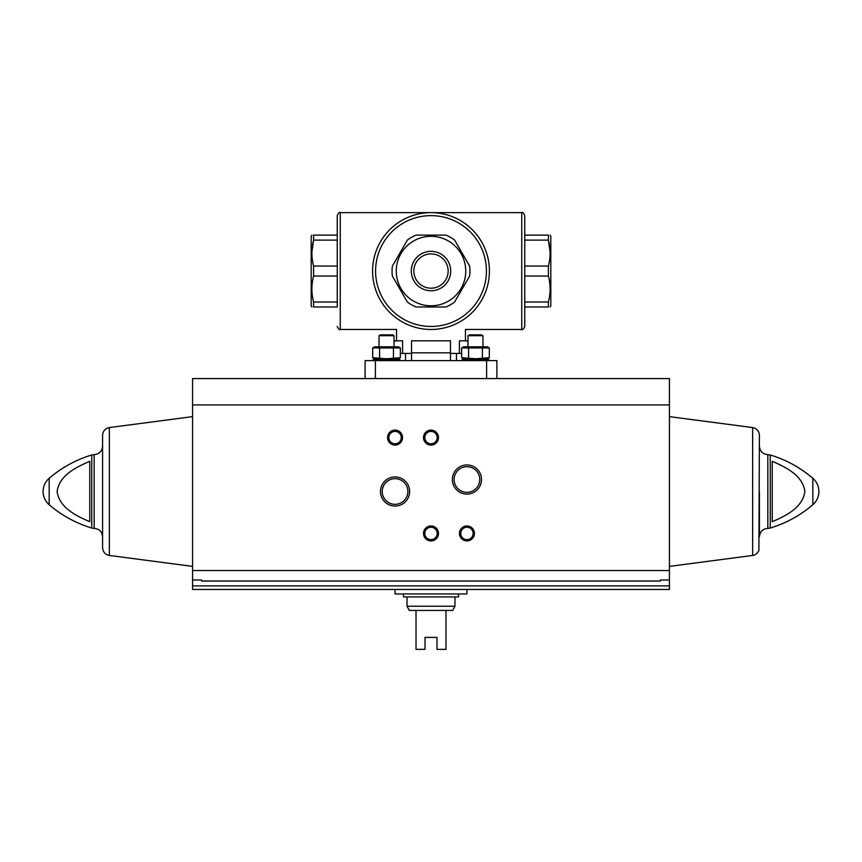<?xml version="1.0" encoding="UTF-8"?>
<svg xmlns="http://www.w3.org/2000/svg" width="862" height="862" viewBox="0 0 862 862"><rect width="100%" height="100%" fill="white"/><g stroke="black" fill="none" stroke-linecap="round" stroke-linejoin="round"><path stroke-width="1.29" d="M431 235.1L445.977 235.1A38.941 38.941 0 0 1 454.64 240.11L469.618 266.046A38.941 38.941 0 0 1 469.618 276.045L454.64 301.991A38.941 38.941 0 0 1 445.977 306.991L416.023 306.991A38.941 38.941 0 0 1 407.36 301.991L392.382 276.045A38.941 38.941 0 0 1 392.382 266.046L407.36 240.11A38.941 38.941 0 0 1 416.023 235.1L431 235.1M431 236.307A34.749 34.749 0 0 1 461.095 288.425A34.749 34.749 0 0 1 400.905 288.425A34.749 34.749 0 0 1 431 236.307M524.753 306.991L548.394 306.991C550.678 306.991 550.678 306.991 548.394 306.991L548.394 301.991C550.678 293.392 550.678 284.751 548.394 276.045L548.394 266.046C550.678 257.447 550.678 248.806 548.394 240.11L550.107 252.049M550.118 306.991L550.818 305.794L550.818 236.307L550.118 235.1M524.753 240.11L548.394 240.11L548.394 235.1C550.678 235.1 550.678 235.1 548.394 235.1L524.753 235.1L524.753 266.046L548.394 266.046M548.394 301.991L524.753 301.991M548.394 276.045L524.753 276.045M313.606 276.045L337.247 276.045L337.247 306.991L313.606 306.991L313.606 301.991C311.322 293.392 311.322 284.751 313.606 276.045L313.606 266.046C311.322 257.447 311.322 248.806 313.606 240.11L313.606 235.1C311.322 235.1 311.322 235.1 313.606 235.1L337.247 235.1L337.247 240.11L313.606 240.11L311.893 252.049M337.247 301.991L313.606 301.991M337.247 276.045L337.247 266.046L313.606 266.046M455.362 324.134C468.626 331.008 468.626 331.008 455.362 324.134M406.638 324.134C393.374 331.008 393.374 331.008 406.638 324.134M411.53 353.42L402.586 353.42L402.586 340.835L395.055 340.835L394.009 341.891M467.991 341.891L466.945 340.835L459.414 340.835L459.414 353.42L450.47 353.42M521.758 212.634L521.758 329.456C522.469 330.232 523.471 329.241 524.753 326.461L524.753 215.629C523.493 212.871 522.491 211.88 521.758 212.634L431 212.634A58.411 58.411 0 0 1 481.589 300.256A58.411 58.411 0 0 1 380.411 300.256A58.411 58.411 0 0 1 431 212.634A58.411 58.411 0 0 1 481.589 300.256A58.411 58.411 0 0 1 380.411 300.256A58.411 58.411 0 0 1 431 212.634L340.242 212.634C339.509 211.88 338.507 212.871 337.247 215.629L337.247 235.1M311.882 306.991L311.182 305.794L311.182 236.307L311.882 235.1M313.606 306.991C311.322 306.991 311.322 306.991 313.606 306.991M337.247 240.11L337.247 266.046M337.247 306.991L337.247 215.629M431 251.338A19.707 19.707 0 0 1 448.068 280.904A19.707 19.707 0 0 1 413.932 280.904A19.707 19.707 0 0 1 431 251.338M469.618 266.046L454.64 240.11M392.382 276.045L407.36 301.991M486.621 378.58L486.621 360.607L496.9 360.607L496.9 378.58M486.621 360.607L375.379 360.607L375.379 378.58M375.379 360.607L365.1 360.607L365.1 378.58M400.356 353.42L402.586 353.42M459.414 353.42L461.644 353.42M411.53 360.607L411.53 340.835L450.47 340.835L450.47 360.607M411.53 352.817L450.47 352.817M405.539 360.607L405.539 353.42M431 253.902A17.143 17.143 0 0 1 445.848 279.622A17.143 17.143 0 0 1 416.152 279.622A17.143 17.143 0 0 1 431 253.902M201.557 580.007L201.557 581.02L201.557 580.007L192.571 580.007L192.571 589.457L669.429 589.457L669.429 585.912L192.571 585.912M669.429 404.935L192.571 404.935L192.571 378.58L669.429 378.58L669.429 580.007L660.443 580.007L660.443 581.02L201.557 581.02M192.571 404.935L192.571 580.007M669.429 580.007L669.429 585.912M89.767 521.682C76.352 515.961 59.295 507.74 57.118 491.523C59.284 475.253 76.449 466.999 89.767 461.332L89.767 521.682M772.233 461.332L772.233 521.682C785.551 516.004 802.716 507.761 804.882 491.491C802.705 475.274 785.648 467.053 772.233 461.332M380.487 491.502A14.568 14.568 0 0 0 402.338 504.119A14.568 14.568 0 0 0 402.338 478.884A14.568 14.568 0 0 0 380.487 491.502M452.378 479.52A14.568 14.568 0 0 0 474.229 492.137A14.568 14.568 0 0 0 474.229 466.902A14.568 14.568 0 0 0 452.378 479.52M387.566 437.594A7.489 7.489 0 0 0 398.804 444.07A7.489 7.489 0 0 0 398.804 431.108A7.489 7.489 0 0 0 387.566 437.594M423.511 533.438A7.489 7.489 0 0 0 434.739 539.924A7.489 7.489 0 0 0 434.739 526.951A7.489 7.489 0 0 0 423.511 533.438M423.511 437.594A7.489 7.489 0 0 0 434.739 444.07A7.489 7.489 0 0 0 434.739 431.108A7.489 7.489 0 0 0 423.511 437.594M459.457 533.438A7.489 7.489 0 0 0 470.684 539.924A7.489 7.489 0 0 0 470.684 526.951A7.489 7.489 0 0 0 459.457 533.438M660.443 581.02L660.443 580.007M91.76 528.04L91.76 454.974L94.174 454.619L94.174 528.395L91.76 528.04C75.931 523.245 61.73 515.476 49.166 504.723C45.223 501.199 43.197 496.792 43.1 491.502A17.423 17.423 0 0 0 49.166 504.723L49.166 478.291A17.423 17.423 0 0 0 43.1 491.502M94.174 454.619C99.292 454.123 102.093 451.322 102.589 446.204L102.589 536.81C102.093 531.692 99.292 528.891 94.174 528.395M109.366 427.563L109.366 555.451C105.186 554.568 102.923 551.992 102.589 547.726L102.589 435.288C102.923 431.022 105.186 428.446 109.366 427.563L192.571 416.626M770.24 454.974L770.24 528.04C786.069 523.245 800.27 515.476 812.834 504.723A17.423 17.423 0 0 0 818.9 491.502C818.803 496.792 816.777 501.199 812.834 504.723L812.834 478.291C800.27 467.538 786.069 459.769 770.24 454.974L767.827 454.619C762.708 454.123 759.907 451.322 759.411 446.204M759.411 491.502L759.411 536.81C759.907 531.692 762.708 528.891 767.827 528.395L767.827 454.619M752.634 427.563L752.634 555.451C752.278 555.494 756.179 555.667 758.883 550.527L759.411 435.288C759.077 431.022 756.814 428.446 752.634 427.563L669.429 416.626M460.75 533.438A6.196 6.196 0 0 0 470.038 538.804A6.196 6.196 0 0 0 470.038 528.083A6.196 6.196 0 0 0 460.75 533.438M424.804 437.594A6.196 6.196 0 0 0 434.092 442.949A6.196 6.196 0 0 0 434.092 432.228A6.196 6.196 0 0 0 424.804 437.594M424.804 533.438A6.196 6.196 0 0 0 434.092 538.804A6.196 6.196 0 0 0 434.092 528.083A6.196 6.196 0 0 0 424.804 533.438M388.859 437.594A6.196 6.196 0 0 0 398.147 442.949A6.196 6.196 0 0 0 398.147 432.228A6.196 6.196 0 0 0 388.859 437.594M454.112 479.52A12.833 12.833 0 0 0 473.357 490.64A12.833 12.833 0 0 0 473.357 468.411A12.833 12.833 0 0 0 454.112 479.52M382.222 491.502A12.833 12.833 0 0 0 401.466 502.621A12.833 12.833 0 0 0 401.466 480.393A12.833 12.833 0 0 0 382.222 491.502M395.055 589.457L395.055 593.95L466.945 593.95L466.945 589.457M454.964 606.234L407.036 606.234L409.288 610.425L416.023 610.425L416.023 649.366L425.009 649.366L425.009 637.384L436.991 637.384L436.991 649.366L445.977 649.366L445.977 610.425L452.712 610.425L454.964 606.234L454.964 596.946M416.023 610.425L445.977 610.425M403.438 593.95L403.438 596.946L458.562 596.946L458.562 593.95M378.58 358.807L373.041 359.691L400 359.691L394.462 358.807M373.041 360.607L373.041 359.691M372.686 357.708L374.604 358.807L398.438 358.807L400.356 357.708L386.521 358.775L372.686 357.708L376.144 358.775L372.686 357.708L372.686 347.936L379.603 347.936L379.603 357.708M379.603 347.936L400.356 347.936L396.897 346.869M372.686 347.936L374.604 346.826L398.438 346.826L400.356 347.936L400.356 357.708M393.438 347.936L393.438 357.708M379.032 346.826L379.032 335.695L394.009 335.695L394.009 346.826M379.032 335.695L380.498 334.844L392.544 334.844L394.009 335.695M467.538 358.807L462 359.691L488.959 359.691L483.42 358.807M462 360.607L462 359.691M461.644 357.708L463.562 358.807L487.396 358.807L489.314 357.708L475.479 358.775L461.644 357.708L465.103 358.775L461.644 357.708L461.644 347.936L468.562 347.936L468.562 357.708M468.562 347.936L489.314 347.936L485.856 346.869L489.314 347.936L489.314 357.708M482.397 347.936L482.397 357.708M461.644 347.936L463.562 346.826L487.396 346.826L489.314 347.936M467.991 346.826L467.991 335.695L482.968 335.695L482.968 346.826M467.991 335.695L469.456 334.844L481.502 334.844L482.968 335.695M396.552 340.835L396.552 329.456L340.242 329.456L340.242 212.634M431 215.629A55.416 55.416 0 0 1 478.992 298.758A55.416 55.416 0 0 1 383.008 298.758A55.416 55.416 0 0 1 431 215.629M669.429 570.536L192.571 570.536M465.448 340.835L465.448 329.456L521.758 329.456M340.242 329.456C339.52 330.221 338.529 329.23 337.247 326.461M456.461 360.607L456.461 353.42M91.76 454.974C75.931 459.769 61.73 467.538 49.166 478.291M109.366 555.451L192.571 566.388M818.9 491.502A17.423 17.423 0 0 0 812.834 478.291M770.24 528.04L767.827 528.395M752.634 555.451L669.429 566.388M407.036 606.234L407.036 596.946M400 360.607L400 359.691M488.959 360.607L488.959 359.691"/></g></svg>

